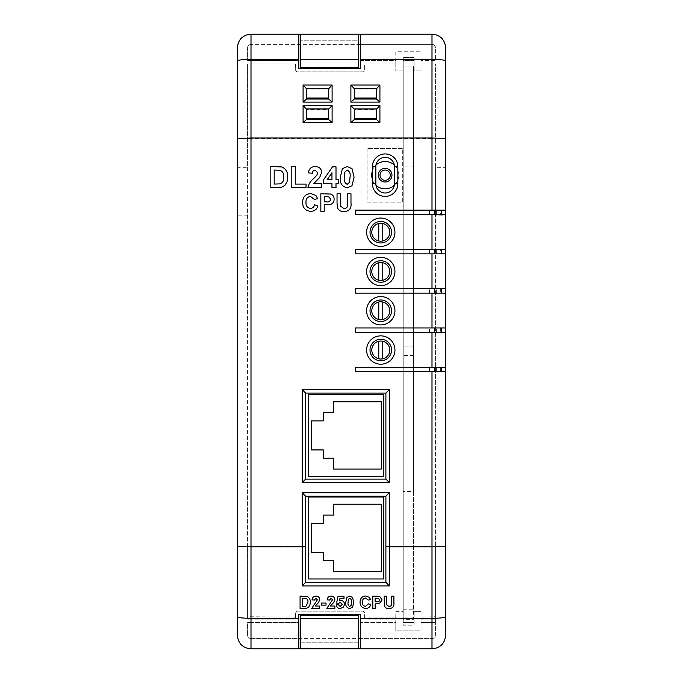 <?xml version="1.0" encoding="UTF-8"?>
<svg xmlns="http://www.w3.org/2000/svg" width="683" height="683" viewBox="0 0 683 683"><rect width="100%" height="100%" fill="white"/><g stroke="black" fill="none" stroke-linecap="round" stroke-linejoin="round"><path stroke-width="0.51" stroke-dasharray="3.42 2.56" d="M371.791 232.22A8.981 8.981 0 0 1 380.772 223.23A8.981 8.981 0 0 1 389.754 232.22A8.981 8.981 0 0 1 380.772 241.201A8.981 8.981 0 0 1 371.791 232.22M378.775 223.461L378.775 240.979M382.77 240.979L382.77 223.461M371.791 271.493A8.981 8.981 0 0 1 380.772 262.503A8.981 8.981 0 0 1 389.754 271.493A8.981 8.981 0 0 1 380.772 280.474A8.981 8.981 0 0 1 371.791 271.493M378.775 262.733L378.775 280.243M382.77 280.243L382.77 262.733M371.791 310.756A8.981 8.981 0 0 1 380.772 301.775A8.981 8.981 0 0 1 389.754 310.756A8.981 8.981 0 0 1 380.772 319.746A8.981 8.981 0 0 1 371.791 310.756M378.775 302.006L378.775 319.516M382.77 319.516L382.77 302.006M371.791 350.029A8.981 8.981 0 0 1 380.772 341.048A8.981 8.981 0 0 1 389.754 350.029A8.981 8.981 0 0 1 380.772 359.019A8.981 8.981 0 0 1 371.791 350.029M378.775 341.269L378.775 358.788M382.77 358.788L382.77 341.269M308.622 394.578L383.752 394.578L383.752 476.538L308.622 476.538L308.622 394.578M333.492 458.148L333.492 469.042L381.302 469.042L381.302 401.766L333.492 401.766L333.492 412.66L323.247 412.66L323.247 420.89L311.371 420.89L311.371 449.918L323.247 449.918L323.247 458.148L333.492 458.148M308.622 497.028L383.752 497.028L383.752 578.988L308.622 578.988L308.622 497.028M333.492 560.598L333.492 571.492L381.302 571.492L381.302 504.216L333.492 504.216L333.492 515.11L323.247 515.11L323.247 523.34L311.371 523.34L311.371 552.368L323.247 552.368L323.247 560.598L333.492 560.598M367.07 148.45L367.07 202.177L402.697 202.177L402.697 148.45L367.07 148.45L367.07 202.177L402.697 202.177L402.697 148.45L367.07 148.45M328.694 98.694L328.694 89.114L306.496 89.114L306.496 88.431M306.496 89.114L306.496 98.694M328.694 89.114L328.694 88.431M376.504 98.694L376.504 89.114L354.306 89.114L354.306 88.431M354.306 89.114L354.306 98.694M376.504 89.114L376.504 88.431M376.504 119.183L376.504 109.604L354.306 109.604L354.306 108.921M354.306 109.604L354.306 119.183M376.504 109.604L376.504 108.921M328.694 119.183L328.694 109.604L306.496 109.604L306.496 108.921M306.496 109.604L306.496 119.183M328.694 109.604L328.694 108.921M391.965 175.181A6.83 6.83 0 0 0 385.135 168.351A6.83 6.83 0 0 0 378.305 175.181A6.83 6.83 0 0 0 385.135 182.011A6.83 6.83 0 0 0 391.965 175.181M398.795 175.181A13.66 13.66 0 0 0 394.296 165.038A9.297 9.297 0 0 0 375.983 165.038A13.66 13.66 0 0 0 375.983 185.315A9.297 9.297 0 0 0 394.296 185.315A13.66 13.66 0 0 0 385.135 161.521A13.66 13.66 0 0 0 371.475 175.181A13.66 13.66 0 0 0 385.135 188.841A13.66 13.66 0 0 0 398.795 175.181M370.015 350.029A10.757 10.757 0 0 0 380.772 360.786A10.757 10.757 0 0 0 391.53 350.029A10.757 10.757 0 0 0 380.772 339.272A10.757 10.757 0 0 0 370.015 350.029M370.015 310.756A10.757 10.757 0 0 0 380.772 321.514A10.757 10.757 0 0 0 391.53 310.756A10.757 10.757 0 0 0 380.772 299.999A10.757 10.757 0 0 0 370.015 310.756M370.015 271.493A10.757 10.757 0 0 0 380.772 282.25A10.757 10.757 0 0 0 391.53 271.493A10.757 10.757 0 0 0 380.772 260.735A10.757 10.757 0 0 0 370.015 271.493M370.015 232.22A10.757 10.757 0 0 0 380.772 242.977A10.757 10.757 0 0 0 391.53 232.22A10.757 10.757 0 0 0 380.772 221.463A10.757 10.757 0 0 0 370.015 232.22M403.192 622.537L403.192 619.327L414.086 619.122L414.086 622.537L403.192 622.537L403.192 625.193L414.086 625.193L414.086 622.537L403.192 622.537M395.79 617.125L364.628 617.125L364.628 619.122L395.79 619.122L395.79 611.686L403.192 611.686L403.192 619.122L413.437 619.122L413.437 491.547L403.192 491.547L403.192 619.122L414.086 619.122L414.086 611.686L421.061 611.686L421.061 619.122L435.413 619.122L435.413 622.537L421.061 622.537L421.061 630.861L395.79 630.861L395.79 622.537L360.283 622.537L360.283 648.85M445.658 47.819C444.838 39.512 440.287 34.961 431.998 34.159A13.66 13.66 0 0 1 445.658 47.819L445.658 167.344L435.413 167.344L435.413 63.895L421.061 63.895L421.061 70.93L414.086 70.93L414.086 57.423L403.192 57.423L403.192 60.48L414.086 60.48L414.086 57.423L403.192 57.423L403.192 70.93L395.79 70.93L395.79 63.895L364.628 63.895L364.628 70.11L362.921 71.817L297.242 71.817L295.534 70.11L295.534 63.895L247.588 63.895L247.588 167.344L237.343 167.344L237.343 635.19A13.66 13.66 0 0 0 251.002 648.85L431.998 648.85A13.66 13.66 0 0 0 445.658 635.19L445.658 215.154L435.413 215.154L435.413 635.19A3.415 3.415 0 0 1 431.998 638.605L360.283 638.605M431.998 60.48L431.998 44.395A3.415 3.415 0 0 1 435.413 47.819C435.208 45.752 434.072 44.608 431.998 44.404L360.283 44.404L360.283 60.48L395.79 60.48L395.79 51.763L421.061 51.763L421.061 70.93L414.086 70.93L414.086 63.895L403.192 63.895L403.192 60.48L414.086 60.48L414.086 63.895L403.192 63.895L403.192 70.93L395.79 70.93L395.79 51.763L421.061 51.763L421.061 60.48L435.413 60.48L435.413 47.81L435.413 60.48L421.061 60.48L421.061 63.895L435.413 63.895L435.413 210.151L355.348 210.151L355.348 214.59L435.413 214.59L435.413 249.415L355.348 249.415L355.348 253.854L440.672 253.854L355.348 253.854L355.348 249.415L355.348 253.854L445.658 253.854M403.192 609.193L413.437 609.193L413.437 619.327L403.192 619.327L403.192 625.193L414.086 625.193L414.086 611.686L421.061 611.686L421.061 630.861L395.79 630.861L395.79 611.686L403.192 611.686L403.192 619.327L403.192 66.106L403.192 491.547M394.433 166.643A9.297 9.297 0 0 0 394.296 165.038M375.983 185.315A9.297 9.297 0 0 1 375.838 183.718L375.838 166.643A9.297 9.297 0 0 1 375.983 165.038M394.433 183.718A9.297 9.297 0 0 1 394.296 185.315M385.895 393.075L305.642 393.075L305.642 479.125L385.895 479.125L385.895 393.075M431.998 619.122L431.998 546.409L385.895 546.409L385.895 496.2L305.642 496.2L305.642 546.409L251.002 546.409L251.002 619.122L295.534 619.122L295.534 612.907L297.242 611.2L362.921 611.2L364.628 612.907L364.628 617.125M431.998 210.151L431.998 138.504L251.002 138.504L251.002 546.409L247.588 546.28L247.588 63.895L295.534 63.895L295.534 70.11A1.708 1.708 0 0 0 297.242 71.817L362.921 71.817A1.708 1.708 0 0 0 364.628 70.11L364.628 63.895L395.79 63.895L395.79 60.48L360.283 60.48L360.283 68.309L298.812 68.309L298.812 60.48L247.588 60.48L298.812 60.48L298.812 44.395L251.002 44.404C248.928 44.608 247.792 45.752 247.588 47.819A3.415 3.415 0 0 1 251.002 44.404L251.002 60.48M445.658 288.687L355.348 288.687L440.672 288.687L355.348 288.687L355.348 293.127L440.672 293.127L355.348 293.127L355.348 288.687L355.348 293.127L445.658 293.127M445.658 327.96L355.348 327.96L440.672 327.96L355.348 327.96L355.348 332.399L440.672 332.399L355.348 332.399L355.348 327.96L355.348 332.399L445.658 332.399M445.658 367.232L355.348 367.232L440.672 367.232L355.348 367.232L355.348 371.672L440.672 371.672L355.348 371.672L355.348 367.232L355.348 371.672L445.658 371.672M440.672 367.232L440.672 371.672M431.998 371.672L431.998 546.409L435.413 546.28L435.413 249.415L440.672 249.415L440.672 253.854M441.355 371.672L441.355 367.232M440.672 327.96L440.672 332.399M441.355 332.399L441.355 327.96M440.672 288.687L440.672 293.127M441.355 293.127L441.355 288.687M445.658 249.415L440.672 249.415M441.355 253.854L441.355 249.415M393.895 596.148L393.895 602.56C394.347 606.316 392.768 608.314 389.165 608.553C386.834 608.741 385.238 607.81 384.375 605.753L384.136 596.148M386.501 596.148L386.501 602.799M391.538 602.944L391.538 596.148M375.163 608.399L372.798 608.399L372.798 596.148M382.087 599.956L379.355 603.67L375.163 603.849M344.463 604.361L343.592 606.982L340.296 608.553C337.974 608.425 336.634 607.204 336.284 604.899M342.106 604.421L340.373 602.432L338.657 603.371L336.591 603.08M343.993 596.31L343.993 598.667L339.903 598.667L339.425 600.852M330.299 606.043L333.671 602.551L334.866 599.486M334.866 606.043L334.866 608.399L326.833 608.399M332.501 599.802L331.042 598.197L329.513 600.075L327.148 599.845M326.047 603.063L326.047 605.104L321.48 605.104L321.48 603.063M315.187 606.043L318.56 602.551L319.746 599.486M319.746 606.043L319.746 608.399L311.721 608.399M317.39 599.802L315.93 598.197L314.402 600.075L312.037 599.845M310.304 602.389L309.928 605.001L308.622 607.161L306.889 608.135L300.076 608.399L300.076 596.148M353.751 602.355L352.539 607.315L349.739 608.553C346.674 607.836 345.333 605.77 345.726 602.338M370.758 604.634C369.981 607.127 368.282 608.382 365.653 608.399C362.007 608.041 360.146 606.009 360.052 602.304M370.596 599.606L368.239 600.075L365.567 598.035C363.322 598.368 362.272 599.734 362.408 602.124L362.408 602.124M310.492 208.383C312.712 208.213 314.06 207.009 314.547 204.78L317.919 205.907C316.818 209.485 314.385 211.286 310.628 211.303C305.421 210.791 302.757 207.888 302.62 202.569C302.671 197.071 305.378 194.057 310.748 193.537L315.913 195.458L317.689 198.71L314.317 199.385L310.509 196.465C307.299 196.943 305.796 198.89 306.001 202.313C305.736 205.822 307.23 207.845 310.492 208.383M324.212 211.303L320.839 211.303L320.839 193.759L330.615 194.032C332.962 194.92 334.132 196.644 334.107 199.205C334.089 201.937 332.783 203.713 330.196 204.533L324.212 204.78L324.212 211.303M336.002 187.577L331.955 187.577L331.955 183.266L323.588 183.266L323.588 179.766L332.484 166.806L336.002 166.806L336.002 179.757L338.7 179.757L338.7 183.266L336.002 183.266L336.002 187.577M270.152 187.577L270.152 166.532L281.857 166.934C286.066 168.949 288.013 172.389 287.697 177.256L287.056 181.738L284.811 185.46L281.84 187.133L270.152 187.577M306.044 187.577L291.206 187.577L291.206 166.532L295.252 166.532L295.252 184.077L306.044 184.077L306.044 187.577M313.873 183.531L321.693 183.531L321.693 187.577L307.931 187.577C308.707 183.949 310.603 180.969 313.625 178.63L316.844 175.232L317.646 172.799L315.153 170.041C313.369 170.289 312.49 171.365 312.524 173.277L308.477 172.884C308.904 168.812 311.158 166.695 315.239 166.532C319.098 166.592 321.249 168.505 321.693 172.261L319.653 177.537L313.873 183.531M342.396 168.667L347.203 166.532L352.018 168.692L354.084 177.204L352.001 185.716L347.203 187.851C341.935 186.621 339.647 183.053 340.322 177.162L342.396 168.667M337.035 203.082L337.035 193.759L340.407 193.759L340.544 206.223L344.112 208.605C346.955 208.281 348.117 206.573 347.604 203.483L347.604 193.759L350.977 193.759L350.977 202.936C351.617 208.324 349.363 211.184 344.215 211.525C340.885 211.798 338.606 210.458 337.376 207.512L337.035 203.082M414.086 617.125L403.192 617.125M247.588 167.344L247.588 619.122L295.534 619.122L295.534 612.907A1.708 1.708 0 0 1 297.242 611.2L362.921 611.2A1.708 1.708 0 0 1 364.628 612.907L364.628 619.122L395.79 619.122L395.79 622.537L360.283 622.537L360.283 614.709L298.812 614.709L298.812 622.537L247.588 622.537L247.588 635.19L247.588 622.537L251.002 622.537L251.002 638.605A3.415 3.415 0 0 1 247.588 635.19C247.792 637.256 248.928 638.4 251.002 638.605L431.998 638.605C434.072 638.4 435.208 637.256 435.413 635.19L435.413 616.715L421.061 617.125M295.534 617.125L247.588 616.715L247.588 546.28M305.642 546.409L305.642 582.258L385.895 582.258L385.895 546.409M431.998 622.537L421.061 622.537L421.061 619.122L435.413 619.122L435.413 622.537L431.998 622.537L431.998 638.605M247.588 215.154L237.343 215.154M376.504 118.501L376.504 109.263L354.306 109.28L354.306 119.525L376.504 119.525L376.504 109.28L354.306 109.263L354.306 118.501M328.694 118.501L328.694 109.263L306.496 109.28L306.496 119.525L328.694 119.525L328.694 109.28L306.496 109.263L306.496 118.501M376.504 98.01L376.504 88.773L354.306 88.79L354.306 99.035L376.504 99.035L376.504 88.79L354.306 88.773L354.306 98.01M328.694 98.01L328.694 88.773L306.496 88.79L306.496 99.035L328.694 99.035L328.694 88.79L306.496 88.773L306.496 98.01M237.343 47.819A13.66 13.66 0 0 1 251.002 34.159L298.812 34.159L298.812 44.404L251.002 44.395L431.998 44.404L360.283 44.395L360.283 34.159L431.998 34.159L251.002 34.159C242.713 34.961 238.162 39.52 237.343 47.819L237.343 167.344M247.588 47.819L247.588 60.48L247.588 47.819C247.792 45.735 248.928 44.6 251.002 44.395M358.575 648.748L358.575 642.763L300.52 642.763L300.52 638.605L358.575 638.605L358.575 642.763L300.52 642.763L300.52 648.748M298.812 648.85L298.812 638.605L251.002 638.605M251.002 619.122L247.588 619.122L247.588 616.715M298.812 614.709L298.812 617.125L298.812 614.709L360.283 614.7L360.283 622.537M298.812 638.605L298.812 617.125L298.812 622.537L251.002 622.537M435.413 167.344L435.413 215.154M435.413 546.28L435.413 616.715M440.672 214.59L435.413 214.59L435.413 210.151L440.672 210.151L440.672 214.59L355.348 214.59L355.348 210.151L355.348 214.59L441.355 214.59L441.355 210.151L355.348 210.151L440.672 210.151M431.998 63.895L431.998 138.504L435.413 138.675M247.588 138.675L251.002 138.504L251.002 63.895M358.575 44.404L358.575 40.237L300.52 40.237L358.575 40.237L358.575 34.15L300.52 34.159L300.52 44.404L358.575 44.404L358.575 67.523L300.52 67.523L300.52 44.404M441.355 214.59L445.658 214.59M445.658 210.151L441.355 210.151M445.658 167.344L445.658 215.154M436.335 214.59L436.335 210.151L436.335 214.59M300.52 638.605L300.52 615.477L358.575 615.477L358.575 638.605M276.205 170.041L274.199 170.041L274.199 184.077L280.226 183.872C282.924 182.592 284.068 180.321 283.65 177.068C284.043 173.695 282.779 171.424 279.859 170.246L276.205 170.041M327.14 179.757L331.955 179.757L331.955 172.748L327.14 179.757M350.029 177.204C350.652 173.806 349.713 171.424 347.203 170.041L344.821 172.107L344.369 177.204C343.745 180.594 344.684 182.967 347.203 184.342L349.585 182.276L350.029 177.204M325.996 196.687L324.212 196.687L324.212 201.861L326.235 201.861C328.677 202.262 330.171 201.391 330.734 199.257L328.66 196.806L325.996 196.687M307.948 602.286L307.948 602.278C308.17 600.323 307.435 599 305.736 598.308L302.432 598.197M351.395 602.355C351.754 600.383 351.207 599 349.739 598.197L348.347 599.392L348.082 602.363M379.731 599.99L378.28 598.282L375.163 598.197M436.335 253.854L436.335 249.415L436.335 253.854M436.335 293.127L436.335 288.687L436.335 293.127M436.335 332.399L436.335 327.96L436.335 332.399M436.335 371.672L436.335 367.232L436.335 371.672M413.437 609.193L413.437 66.106L403.192 66.106L413.437 66.106L413.437 166.14L403.192 166.14M413.437 81.926L403.192 81.926M413.437 166.14L413.437 491.547M413.437 355.467L403.192 355.467M413.437 346.127L403.192 346.127L413.437 346.127M431.998 249.415L431.998 214.59M431.998 288.687L431.998 253.854M431.998 327.96L431.998 293.127M431.998 367.232L431.998 332.399M429.505 214.59L429.505 210.151M429.505 253.854L429.505 249.415M429.505 293.127L429.505 288.687M429.505 332.399L429.505 327.96M429.505 371.672L429.505 367.232M431.998 44.395C432.757 43.669 433.901 44.813 435.413 47.81"/><path stroke-width="1.02" d="M382.77 223.461A8.981 8.981 0 0 1 382.77 240.979A8.981 8.981 0 0 1 371.791 232.22A8.981 8.981 0 0 1 382.77 223.461L382.77 240.979M378.775 240.979L378.775 223.461M382.77 262.733A8.981 8.981 0 0 1 382.77 280.243A8.981 8.981 0 0 1 371.791 271.493A8.981 8.981 0 0 1 382.77 262.733L382.77 280.243M378.775 280.243L378.775 262.733M382.77 302.006A8.981 8.981 0 0 1 382.77 319.516A8.981 8.981 0 0 1 371.791 310.756A8.981 8.981 0 0 1 382.77 302.006L382.77 319.516M378.775 319.516L378.775 302.006M382.77 341.269A8.981 8.981 0 0 1 382.77 358.788A8.981 8.981 0 0 1 371.791 350.029A8.981 8.981 0 0 1 382.77 341.269L382.77 358.788M378.775 358.788L378.775 341.269M383.752 394.578L308.622 394.578L308.622 476.538L383.752 476.538L383.752 394.578M333.492 469.042L381.302 469.042L381.302 401.766L333.492 401.766L333.492 412.66L323.247 412.66L323.247 420.89L311.371 420.89L311.371 449.918L323.247 449.918L323.247 458.148L333.492 458.148L333.492 469.042M383.752 497.028L308.622 497.028L308.622 578.988L383.752 578.988L383.752 497.028M333.492 571.492L381.302 571.492L381.302 504.216L333.492 504.216L333.492 515.11L323.247 515.11L323.247 523.34L311.371 523.34L311.371 552.368L323.247 552.368L323.247 560.598L333.492 560.598L333.492 571.492M306.496 88.431L306.496 98.01L328.694 98.01L328.694 88.431L306.496 88.431M306.496 98.694L306.496 98.01L306.479 99.035L328.711 99.035L328.694 98.01L328.694 98.694L306.496 98.694M354.306 88.431L354.306 98.01L376.504 98.01L376.504 88.431L354.306 88.431M354.306 98.694L354.306 98.01L354.289 99.035L376.521 99.035L376.504 98.01L376.504 98.694L354.306 98.694M354.306 108.921L354.306 118.501L376.504 118.501L376.504 108.921L354.306 108.921M354.306 119.183L354.306 118.501L354.306 119.525L376.521 119.525L376.504 118.501L376.504 119.183L354.306 119.183M306.496 108.921L306.496 118.501L328.694 118.501L328.694 108.921L306.496 108.921M306.496 119.183L306.496 118.501L306.479 119.525L328.711 119.525L328.694 118.501L328.694 119.183L306.496 119.183M378.305 175.181A6.83 6.83 0 0 1 385.135 168.351A6.83 6.83 0 0 1 391.965 175.181A6.83 6.83 0 0 1 385.135 182.011A6.83 6.83 0 0 1 378.305 175.181A6.83 6.83 0 0 0 385.135 182.011A6.83 6.83 0 0 0 391.965 175.181M394.296 165.038A13.66 13.66 0 0 0 375.983 165.038M385.895 582.266L385.895 496.2L305.642 496.2L305.642 582.266L385.895 582.258L389.31 585.92L302.228 585.92L302.228 546.776L251.002 546.776L251.002 648.85L360.283 648.85L360.283 614.7L298.812 614.709L360.283 614.7L360.283 622.537M305.642 582.266L302.228 585.92M391.53 232.22A10.757 10.757 0 0 0 380.772 221.463A10.757 10.757 0 0 0 370.015 232.22A10.757 10.757 0 0 0 380.772 242.977A10.757 10.757 0 0 0 391.53 232.22M391.53 271.493A10.757 10.757 0 0 0 380.772 260.735A10.757 10.757 0 0 0 370.015 271.493A10.757 10.757 0 0 0 380.772 282.25A10.757 10.757 0 0 0 391.53 271.493M391.53 310.756A10.757 10.757 0 0 0 380.772 299.999A10.757 10.757 0 0 0 370.015 310.756A10.757 10.757 0 0 0 380.772 321.514A10.757 10.757 0 0 0 391.53 310.756M391.53 350.029A10.757 10.757 0 0 0 380.772 339.272A10.757 10.757 0 0 0 370.015 350.029A10.757 10.757 0 0 0 380.772 360.786A10.757 10.757 0 0 0 391.53 350.029M375.838 183.718A9.297 9.297 0 0 0 385.135 193.007A9.297 9.297 0 0 0 394.433 183.718L394.433 166.643A9.297 9.297 0 0 0 385.135 157.346A9.297 9.297 0 0 0 375.838 166.643L375.838 183.718L372.423 183.718L372.423 166.643A12.712 12.712 0 0 1 385.135 153.931A12.712 12.712 0 0 1 397.848 166.643L397.848 183.718A12.712 12.712 0 0 1 385.135 196.422A12.712 12.712 0 0 1 372.423 183.718M375.983 185.315A13.66 13.66 0 0 0 394.296 185.315M355.348 367.232L355.348 371.672L445.658 371.672L445.658 367.232L355.348 367.232M355.348 327.96L355.348 332.399L445.658 332.399L445.658 327.96L355.348 327.96M355.348 288.687L355.348 293.127L445.658 293.127L445.658 288.687L355.348 288.687M355.348 249.415L355.348 253.854L445.658 253.854L445.658 249.415L355.348 249.415M384.136 596.148L386.501 596.148L386.595 604.848L389.088 606.513C391.086 606.291 391.897 605.095 391.538 602.944L391.538 596.148L393.895 596.148L393.895 602.56C394.347 606.325 392.768 608.322 389.165 608.562C386.834 608.749 385.238 607.819 384.375 605.753L384.136 596.148M372.798 596.157L379.646 596.336L382.087 599.956L379.355 603.67L375.163 603.849L375.163 608.399L372.798 608.399L372.798 596.157L379.646 596.344L382.087 599.956M336.284 604.899L338.324 604.634L340.202 606.513L342.106 604.412L340.373 602.44L338.657 603.379L336.591 603.089L338.008 596.31L343.993 596.31L343.993 598.667L339.903 598.667L339.425 600.852L340.937 600.391C343.216 600.69 344.394 602.013 344.463 604.361L343.592 606.982L340.296 608.562C337.974 608.433 336.634 607.213 336.284 604.899L338.324 604.634L340.202 606.521L342.106 604.421M330.307 606.043L334.866 606.043L334.866 608.399L326.833 608.399L332.501 599.802L331.042 598.197L329.513 600.084L327.148 599.853C327.396 597.48 328.711 596.242 331.093 596.148C333.347 596.191 334.602 597.301 334.866 599.486L333.671 602.56L330.299 606.052L334.866 606.052M321.48 603.063L326.047 603.063L326.047 605.104L321.48 605.104L321.48 603.063L326.047 603.063M315.187 606.043L319.746 606.043L319.746 608.399L311.721 608.399L317.39 599.802L315.93 598.197L314.402 600.084L312.037 599.853C312.285 597.48 313.599 596.242 315.981 596.148C318.235 596.191 319.49 597.301 319.746 599.486L318.56 602.56L315.187 606.052L319.746 606.052M300.076 596.157L306.898 596.387C309.356 597.557 310.492 599.563 310.304 602.389L309.928 605.001L308.622 607.17L306.889 608.143L300.076 608.399L300.076 596.157L306.898 596.387C309.356 597.565 310.492 599.563 310.304 602.397L310.304 602.389M298.812 648.85L298.812 618.303L251.002 618.303C242.713 618.235 238.162 617.697 237.343 616.715L237.343 47.819C238.154 39.512 242.704 34.961 251.002 34.15L251.002 546.776L237.343 546.28M298.812 618.303L298.812 614.7M360.283 648.85L431.998 648.85L431.998 618.303L360.283 618.303M431.998 371.672L431.998 546.776L445.658 546.28L445.658 616.715C444.846 617.697 440.287 618.235 431.998 618.303L431.998 546.776L389.31 546.776L389.31 585.92M345.726 602.338L346.938 597.403L349.739 596.148L352.548 597.412L353.751 602.355L352.539 607.315L349.739 608.562C346.674 607.844 345.333 605.77 345.726 602.338L346.938 597.394L349.739 596.157L352.548 597.412L353.751 602.355M362.408 602.124C362.229 604.575 363.279 605.983 365.559 606.359L368.393 603.849L370.758 604.634C369.981 607.136 368.282 608.391 365.653 608.399C362.007 608.049 360.146 606.017 360.052 602.304C360.086 598.462 361.981 596.353 365.738 595.994L369.358 597.335L370.596 599.614L368.239 600.084L365.567 598.043C363.322 598.376 362.272 599.742 362.408 602.124C362.229 604.566 363.279 605.983 365.559 606.359L368.393 603.849L370.758 604.634M355.348 214.59L445.658 214.59L445.658 210.151L355.348 210.151L355.348 214.59M431.998 210.151L431.998 138L251.002 138L237.343 138.675M298.812 638.605L300.52 638.605M358.575 638.605L360.283 638.605M431.998 34.15C440.296 34.961 444.846 39.512 445.658 47.81L445.658 138.675L431.998 138L431.998 34.15L251.002 34.15M360.283 34.15L360.283 68.309L298.812 68.309L298.812 34.15M360.283 44.404L358.575 44.404M300.52 44.404L298.812 44.404M445.658 371.672L445.658 546.28M445.658 332.399L445.658 367.232M445.658 293.127L445.658 327.96M445.658 253.854L445.658 288.687M445.658 214.59L445.658 249.415M445.658 616.715L445.658 635.19C444.846 643.488 440.287 648.047 431.998 648.85M445.658 138.675L445.658 210.151M251.002 648.85C242.713 648.047 238.162 643.497 237.343 635.19L237.343 616.715M305.642 393.075L305.642 479.125L385.895 479.125L385.895 393.075L305.642 393.075L302.228 389.66L389.31 389.66L385.895 393.075M385.135 193.007A9.297 9.297 0 0 0 394.433 183.718L394.433 166.643A9.297 9.297 0 0 0 385.135 157.346A9.297 9.297 0 0 0 375.838 166.643L372.423 166.643M328.711 99.035L332.109 102.108L303.081 102.108L303.081 85.033L332.109 85.033L328.694 88.773M376.521 99.035L379.919 102.108L350.891 102.108L354.289 99.035M328.711 119.525L332.109 122.599L303.081 122.599L303.081 105.523L306.496 109.263M306.479 119.525L303.081 122.599M303.081 105.523L332.109 105.523L328.694 109.263M306.496 88.773L303.081 85.033M306.479 99.035L303.081 102.108M376.504 88.773L379.919 85.033L379.919 102.108M354.306 88.773L350.891 85.033L379.919 85.033M376.504 109.263L379.919 105.523L379.919 122.599L376.521 119.525M354.306 109.263L350.891 105.523L379.919 105.523M379.919 122.599L350.891 122.599L354.289 119.525M305.642 479.125L302.228 482.54L302.228 389.66M385.895 479.125L389.31 482.54L302.228 482.54M305.642 496.2L302.228 492.785L302.228 546.776L305.642 546.776M385.895 546.656L389.31 546.776L389.31 492.785L385.895 496.2M441.355 214.59L441.355 210.151M300.52 34.15L300.52 67.523L358.575 67.523L358.575 34.15M300.52 618.388L300.52 648.748L358.575 648.748L358.575 618.388L300.52 618.388L300.52 615.477L358.575 615.477L358.575 618.388M270.152 187.577L270.152 166.532L281.857 166.934C286.066 168.949 288.013 172.389 287.697 177.256L287.056 181.738L284.811 185.46L281.84 187.133L270.152 187.577M274.199 170.041L274.199 184.077L280.226 183.872C282.924 182.592 284.068 180.321 283.65 177.068C284.043 173.695 282.779 171.424 279.859 170.246L274.199 170.041M306.044 187.577L291.206 187.577L291.206 166.532L295.252 166.532L295.252 184.077L306.044 184.077L306.044 187.577M313.873 183.531L321.693 183.531L321.693 187.577L307.931 187.577C308.707 183.949 310.603 180.969 313.625 178.63L316.844 175.232L317.646 172.799L315.153 170.041C313.369 170.289 312.49 171.365 312.524 173.277L308.477 172.884C308.904 168.812 311.158 166.695 315.239 166.532C319.098 166.592 321.249 168.505 321.693 172.261L319.653 177.537L313.873 183.531M336.002 187.577L331.955 187.577L331.955 183.266L323.588 183.266L323.588 179.766L332.484 166.806L336.002 166.806L336.002 179.757L338.7 179.757L338.7 183.266L336.002 183.266L336.002 187.577M327.14 179.757L331.955 179.757L331.955 172.748L327.14 179.757M342.396 168.667L347.203 166.532L352.018 168.692L354.084 177.204L352.001 185.716L347.203 187.851C341.935 186.621 339.647 183.053 340.322 177.162L342.396 168.667M347.203 170.041L344.821 172.107L344.369 177.204C343.745 180.594 344.684 182.967 347.203 184.342L349.585 182.276L350.029 177.204C350.652 173.806 349.713 171.424 347.203 170.041M337.035 203.082L337.035 193.759L340.407 193.759L340.544 206.223L344.112 208.605C346.955 208.281 348.117 206.573 347.604 203.483L347.604 193.759L350.977 193.759L350.977 202.936C351.617 208.324 349.363 211.184 344.215 211.525C340.885 211.798 338.606 210.458 337.376 207.512L337.035 203.082M324.212 211.303L320.839 211.303L320.839 193.759L330.615 194.032C332.962 194.92 334.132 196.644 334.107 199.205C334.089 201.937 332.783 203.713 330.196 204.533L324.212 204.78L324.212 211.303M324.212 196.687L324.212 201.861L326.235 201.861C328.677 202.262 330.171 201.391 330.734 199.257L328.66 196.806L324.212 196.687M310.492 208.383C312.712 208.213 314.06 207.009 314.547 204.78L317.919 205.907C316.818 209.485 314.385 211.286 310.628 211.303C305.421 210.791 302.757 207.888 302.62 202.569C302.671 197.071 305.378 194.057 310.748 193.537L315.913 195.458L317.689 198.71L314.317 199.385L310.509 196.465C307.299 196.943 305.796 198.89 306.001 202.313C305.736 205.822 307.23 207.845 310.492 208.383M302.432 598.197L302.432 606.359L305.95 606.248L307.948 602.286C308.17 600.323 307.435 599 305.736 598.317L302.432 598.197L302.432 606.359L305.95 606.239L307.948 602.278M312.037 599.853L312.037 599.845C312.285 597.48 313.599 596.25 315.981 596.157L315.981 596.148M315.981 596.157C318.235 596.191 319.49 597.301 319.746 599.486M311.721 608.399L317.39 599.802M327.148 599.853L327.148 599.845C327.396 597.48 328.711 596.25 331.093 596.157L331.093 596.148M331.093 596.157C333.347 596.191 334.602 597.301 334.866 599.486M326.833 608.399L332.501 599.802M339.425 600.852L340.937 600.391C343.216 600.699 344.394 602.022 344.463 604.361M336.591 603.089L338.008 596.31L343.993 596.31M349.739 598.197L348.347 599.401L348.082 602.363C347.724 604.335 348.279 605.719 349.739 606.521L351.13 605.317L351.395 602.355C351.754 600.391 351.207 599 349.739 598.197M348.082 602.355C347.724 604.327 348.279 605.719 349.739 606.513L351.13 605.309L351.395 602.355M360.052 602.304L360.052 602.304C360.086 598.462 361.981 596.361 365.738 596.003L369.358 597.335L370.596 599.614M375.163 603.849L375.163 608.399M375.163 598.197L375.163 601.808L376.581 601.808C378.288 602.09 379.338 601.484 379.731 599.99L378.28 598.282L375.163 598.197L375.163 601.8L376.581 601.8C378.288 602.082 379.338 601.475 379.731 599.99M391.538 596.157L393.895 596.157M386.501 602.799L386.595 604.856L389.088 606.513C391.086 606.291 391.897 605.104 391.538 602.944M384.136 596.157L386.501 596.157M441.355 253.854L441.355 249.415M441.355 293.127L441.355 288.687M441.355 332.399L441.355 327.96M441.355 371.672L441.355 367.232M390.258 175.181A5.123 5.123 0 0 0 385.135 170.058A5.123 5.123 0 0 0 380.013 175.181A5.123 5.123 0 0 0 385.135 180.303A5.123 5.123 0 0 0 390.258 175.181M380.772 218.048A14.172 14.172 0 0 1 394.945 232.22A14.172 14.172 0 0 1 380.772 246.392A14.172 14.172 0 0 1 366.6 232.22A14.172 14.172 0 0 1 380.772 218.048M380.772 257.32A14.172 14.172 0 0 1 394.945 271.493A14.172 14.172 0 0 1 380.772 285.656A14.172 14.172 0 0 1 366.6 271.493A14.172 14.172 0 0 1 380.772 257.32M380.772 296.584A14.172 14.172 0 0 1 394.945 310.756A14.172 14.172 0 0 1 380.772 324.929A14.172 14.172 0 0 1 366.6 310.756A14.172 14.172 0 0 1 380.772 296.584M380.772 335.857A14.172 14.172 0 0 1 394.945 350.029A14.172 14.172 0 0 1 380.772 364.201A14.172 14.172 0 0 1 366.6 350.029A14.172 14.172 0 0 1 380.772 335.857M380.772 339.272A10.757 10.757 0 0 0 370.015 350.029A10.757 10.757 0 0 0 380.772 360.786M380.772 299.999A10.757 10.757 0 0 0 370.015 310.756A10.757 10.757 0 0 0 380.772 321.514M380.772 260.735A10.757 10.757 0 0 0 370.015 271.493A10.757 10.757 0 0 0 380.772 282.25M380.772 221.463A10.757 10.757 0 0 0 370.015 232.22A10.757 10.757 0 0 0 380.772 242.977M389.31 389.66L389.31 482.54M302.228 492.785L389.31 492.785M431.998 367.232L431.998 332.399M431.998 327.96L431.998 293.127M431.998 288.687L431.998 253.854M431.998 249.415L431.998 214.59M298.812 59.464L251.002 59.464A13.66 1.357 180 0 0 237.343 60.821M445.658 60.821A13.66 1.357 180 0 0 431.998 59.464L360.283 59.464M350.891 122.599L350.891 105.523M350.891 102.108L350.891 85.033M332.109 85.033L332.109 102.108M332.109 105.523L332.109 122.599M397.848 166.643L394.433 166.643M397.848 183.718L394.433 183.718M434.525 214.59L434.525 210.151M358.575 59.464L300.52 59.464M434.525 253.854L434.525 249.415M434.525 293.127L434.525 288.687M434.525 332.399L434.525 327.96M434.525 371.672L434.525 367.232"/></g></svg>
